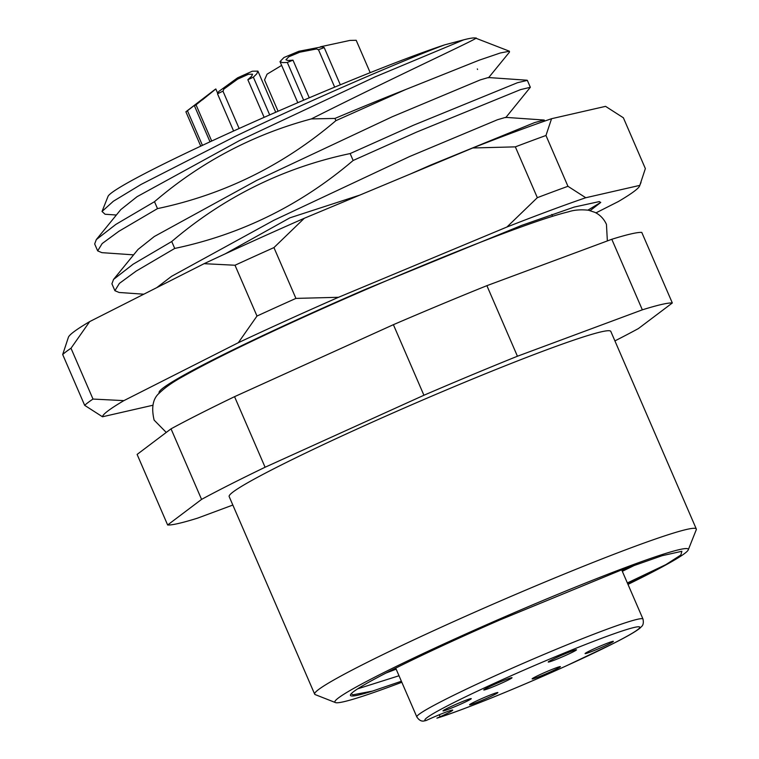 <?xml version="1.0" encoding="UTF-8"?>
<svg xmlns="http://www.w3.org/2000/svg" width="759" height="759" viewBox="0 0 759 759"><rect width="100%" height="100%" fill="white"/><g stroke="black" fill="none" stroke-linecap="round" stroke-linejoin="round"><path stroke-width="1.14" d="M627.987 584.392A192.52 10.863 156.6 0 0 688.242 549.895A192.52 10.863 156.6 0 0 456.093 638.357A192.52 10.863 156.6 0 0 335.431 702.568A192.52 10.863 156.6 0 0 401.824 682.265M396.151 669.163A207.928 11.736 -23.4 0 1 386.103 672.996M335.431 702.568L315.222 694.608A207.928 11.736 -23.4 0 1 314.662 694.134A207.928 11.736 -23.4 0 1 445.542 625.264A207.928 11.736 -23.4 0 1 696.307 528.985A207.928 11.736 -23.4 0 1 696.269 529.725L688.242 549.895M314.662 694.134L229.161 496.557A207.928 11.736 -23.4 0 1 360.041 427.687A207.928 11.736 -23.4 0 1 610.805 331.408L696.307 528.985M351.113 693.84L352.954 694.808L372.527 691.079A175.585 9.905 -23.4 0 1 350.487 694.779A175.585 9.905 -23.4 0 1 460.979 637.247A175.585 9.905 -23.4 0 1 499.811 619.98L620.777 570.218L662.123 555.702L681.876 551.281L680.842 555.019L665.956 564.573L627.361 582.95M102.029 211.476L108.015 196.42A200.224 11.3 -23.4 0 1 234.019 130.814A200.224 11.3 -23.4 0 1 444.67 44.857C402.782 60.454 311.456 99.723 234.664 136.648L141.07 184.437L113.328 201.268L102.029 211.476L105.074 214.247L116.374 215.025M143.821 294.198L119.116 292.481L114.903 290.706L119.4 283.382L136.108 271.134L174.722 248.44C241.296 234.427 300.773 205.11 353.144 160.481L350.146 153.565C283.572 167.578 224.104 196.894 171.733 241.523L174.722 248.44M171.733 241.523L133.11 264.217L113.546 279.426L111.915 283.79L114.903 290.706M544.934 120.994L544.194 120.045L534.725 122.541L430.808 165.026L410.211 174.077M133.603 254.853L101.877 252.652L97.674 250.878L102.171 243.554L118.869 231.305L157.493 208.611C224.066 194.598 283.534 165.282 335.905 120.653L405.6 89.562A231.03 13.036 156.6 0 0 334.947 118.432L311.323 118.916C405.875 71.327 484.64 35.682 475.485 38.073A200.224 11.3 -23.4 0 1 475.523 38.576M311.323 118.916C253.013 134.514 200.746 162.103 154.494 201.695L157.493 208.611M154.494 201.695L115.88 224.389L96.308 239.597L94.676 243.962L97.674 250.878M353.144 160.481L416.568 132.113L520.484 89.628L530.342 87.294L527.353 80.378L517.486 82.712L413.57 125.197L350.146 153.565M530.342 87.294L505.722 117.654M488.492 77.826L509.431 52.172L509.45 51.233L475.485 38.073C473.891 37.627 469.982 38.206 463.749 39.819L374.984 76.934L239.427 140.605L137.047 196.695L120.776 209.626L96.308 239.597M509.45 51.233L500.323 52.978L478.976 60.246L405.6 89.562M444.67 44.857L463.749 39.819M526.964 80.217L488.36 77.532L480.295 79.885L392.223 116.763L256.665 180.433L154.286 236.523L138.015 249.455L113.546 279.426M544.194 120.045L505.598 117.36L497.534 119.713L409.462 156.591L273.895 220.262L171.525 276.352L156.724 287.661M359.889 195.072L289.834 217.861L225.281 253.819M335.905 120.653L334.947 118.432M232.833 505.048L197.625 518.131A277.234 15.645 -23.4 0 1 167.644 524.981L201.571 499.394A277.234 15.645 -23.4 0 1 265.09 467.24L423.92 395.249A277.234 15.645 -23.4 0 1 517.429 356.237L642.342 309.833A277.234 15.645 -23.4 0 1 672.322 302.974L638.395 328.571A277.234 15.645 -23.4 0 1 614.913 340.905M167.644 524.981L137.113 454.423L171.031 428.835A277.234 15.645 -23.4 0 1 234.55 396.672L393.39 324.681A277.234 15.645 -23.4 0 1 486.889 285.669L611.801 239.275A277.234 15.645 -23.4 0 1 641.782 232.415L672.322 302.974M201.571 499.394L171.031 428.835M234.55 396.672L265.09 467.24M642.342 309.833L611.801 239.275M486.889 285.669L517.429 356.237M423.92 395.249L393.39 324.681M372.527 691.079L401.378 681.231M627.845 584.069L665.956 564.573M636.222 564.506A207.928 11.736 -23.4 0 1 622.314 571.299M626.222 568.178L621.849 570.218M622.171 570.958L634.714 565.057M399.006 675.757L357.641 688.84M477.572 69.467L477.335 68.927M426.065 720.538L423.626 721.05C421.131 721.392 418.873 720.016 416.833 716.942A123.214 6.954 -23.4 0 1 494.394 676.127A123.214 6.954 -23.4 0 1 642.996 619.078C643.679 622.589 643.252 625.036 641.706 626.412L639.837 628.243C635.748 631.545 627.029 636.573 613.68 643.319L566.195 665.899C518.018 687.796 460.438 711.098 436.909 718.156L440.125 716.752A20.019 1.129 156.6 0 0 452.734 710.12A20.019 1.129 156.6 0 0 428.588 719.39L426.065 720.538A117.057 6.603 156.6 0 1 498.606 681.373A117.057 6.603 156.6 0 1 634.382 627.408A117.057 6.603 156.6 0 1 566.1 665.937A117.057 6.603 156.6 0 1 437.601 717.891M603.661 646.469A15.398 0.873 156.6 0 0 613.357 641.364A15.398 0.873 156.6 0 0 594.781 648.499A15.398 0.873 156.6 0 0 585.085 653.603A15.398 0.873 156.6 0 0 603.661 646.469M550.702 671.762A15.398 0.873 156.6 0 0 560.398 666.668A15.398 0.873 156.6 0 0 541.822 673.793A15.398 0.873 156.6 0 0 532.125 678.897A15.398 0.873 156.6 0 0 550.702 671.762M488.17 697.663A15.398 0.873 156.6 0 0 497.866 692.559A15.398 0.873 156.6 0 0 479.29 699.694A15.398 0.873 156.6 0 0 469.593 704.798A15.398 0.873 156.6 0 0 488.17 697.663M566.802 654.894A15.398 0.873 156.6 0 0 576.498 649.799A15.398 0.873 156.6 0 0 557.922 656.924A15.398 0.873 156.6 0 0 548.226 662.028A15.398 0.873 156.6 0 0 566.802 654.894M502.335 682.825A15.398 0.873 156.6 0 0 512.031 677.721A15.398 0.873 156.6 0 0 493.454 684.855A15.398 0.873 156.6 0 0 483.758 689.959A15.398 0.873 156.6 0 0 502.335 682.825M461.576 703.745A15.398 0.873 156.6 0 0 471.263 698.641A15.398 0.873 156.6 0 0 452.696 705.775A15.398 0.873 156.6 0 0 443 710.879A15.398 0.873 156.6 0 0 461.576 703.745M370.193 72.665L356.18 40.274L349.899 40.426L320.393 46.811M281.655 65.407L267.073 74.173L264.53 79.913L278.079 111.231M159.333 393.134A231.03 13.036 -23.4 0 1 159.143 392.014A231.03 13.036 -23.4 0 1 304.53 316.313A231.03 13.036 -23.4 0 1 366.037 289.084L521.661 225.385L574.202 207.074L599.325 201.581L600.673 202.501L590.198 210.604M62.693 354.538A308.04 17.381 156.6 0 1 71.004 348.258L92.996 399.063A308.04 17.381 -23.4 0 0 84.676 405.344L62.693 354.538L68.414 337.224A292.632 16.508 -23.4 0 1 89.685 321.598L204.114 263.677A292.632 16.508 -23.4 0 1 252.567 241.343A292.632 16.508 -23.4 0 1 304.312 218.26L273.942 247.595A308.04 17.381 156.6 0 0 254.237 256.466A308.04 17.381 156.6 0 0 235.005 265.242L256.988 316.048A308.04 17.381 -23.4 0 1 295.925 298.401L273.942 247.595M595.948 212.881L618.367 201.533A292.632 16.508 156.6 0 0 639.638 185.908A292.632 16.508 156.6 0 0 639.771 185.386L585.758 197.738A292.632 16.508 156.6 0 0 506.955 227.007L338.514 297.291A292.632 16.508 156.6 0 0 238.317 342.707L123.888 400.629A292.632 16.508 156.6 0 0 102.484 416.776L152.768 405.278M639.638 185.908L645.359 168.593L623.376 117.787L605.568 106.355L551.556 118.708A292.632 16.508 -23.4 0 0 472.753 147.977L304.312 218.26M537.334 197.672L515.342 146.867A308.04 17.381 156.6 0 1 545.968 135.491L567.95 186.297A308.04 17.381 -23.4 0 0 537.334 197.672L506.955 227.007M71.004 348.258L89.685 321.598M204.114 263.677L235.005 265.242M472.753 147.977L515.342 146.867M545.968 135.491L551.556 118.708M84.676 405.344L102.484 416.776M123.888 400.629L92.996 399.063M256.988 316.048L238.317 342.707M338.514 297.291L295.925 298.401M585.758 197.738L567.95 186.297M641.023 182.426L639.771 185.386M600.749 202.397L587.959 210.12M303.647 100.197L287.31 62.456L282.652 62.627L280.005 61.602L283.942 57.523L298.894 51.27L321.778 46.859L324.207 47.589L340.317 84.809M334.672 87.143L318.543 49.866L316.56 48.956L299.777 52.191L288.818 56.783L285.934 59.771L287.86 60.53L292.983 60.17L309.264 97.807M324.207 47.589L318.495 49.715M287.31 62.456L292.983 60.17M233.601 131.003L217.51 93.812L218.734 91.497L237.586 77.845L252.263 71.223L257.918 71.109L256.76 73.841L253.354 77.162L269.692 114.903M264.132 117.351L247.851 79.723L251.694 76.194L252.538 74.192L248.392 74.278L237.633 79.135L223.801 89.145L223.013 91.251L239.132 128.499M222.956 91.146L217.51 93.812M247.851 79.723L253.354 77.162M200.755 146.145L185.889 111.791L215.044 89.439L196.04 104.827L211.704 141.041M217.653 93.186L215.831 88.964L202.368 99.894M210.025 141.819L194.475 105.899L210.803 92.864M200.926 100.881L210.224 93.205L187.445 110.719L202.435 145.358M194.475 105.899L196.04 104.827M185.889 111.791L187.445 110.719M439.271 714.769L440.125 716.752M185.082 375.316L184.788 374.633M552.599 216.277L551.812 214.455M621.697 569.867L642.996 619.078M395.705 668.129L416.833 716.942M166.259 432.431L154.124 420.116C151.126 407.327 152.967 398.228 159.637 392.811C165.453 387.185 173.602 381.549 184.067 375.895C210.822 360.791 251.59 340.8 306.37 315.924C380.335 282.348 467.183 246.352 520.902 227.055C541.366 219.645 557.172 214.579 568.301 211.856C574.032 209.949 580.749 209.408 588.472 210.215L594.971 212.378C600.122 214.911 603.946 218.915 606.45 224.379L607.361 240.926M280.005 61.602L297.794 102.702M257.918 71.109L275.726 112.256"/></g></svg>
